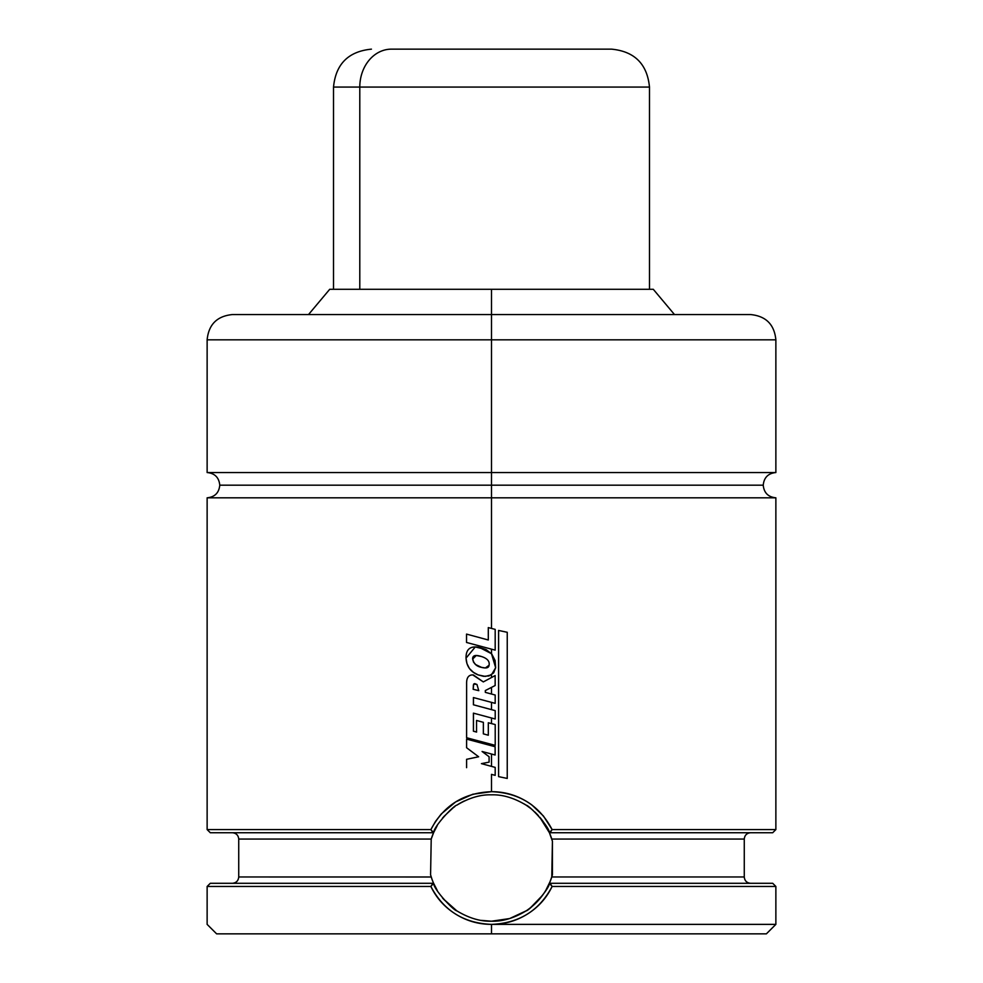 <?xml version="1.0" encoding="UTF-8"?>
<svg xmlns="http://www.w3.org/2000/svg" width="983" height="983" viewBox="0 0 983 983"><rect width="100%" height="100%" fill="white"/><g stroke="black" fill="none" stroke-linecap="round" stroke-linejoin="round"><path stroke-width="1.47" d="M775.87 472.54C768.202 473.302 763.988 477.517 763.226 485.184C763.988 492.839 768.202 497.054 775.87 497.816L491.5 497.816L775.87 497.816L491.5 497.816L491.5 485.184L763.226 485.184L219.774 485.184L491.5 485.184L491.5 497.816L207.13 497.816L491.5 497.816L491.5 628.42L491.5 497.816L207.13 497.816C214.798 497.054 219.012 492.839 219.774 485.184C219.012 477.517 214.798 473.302 207.13 472.54L491.5 472.54L207.13 472.54L491.5 472.54L491.5 485.184L219.774 485.184L491.5 485.184L491.5 472.54L775.87 472.54L775.87 339.835L491.5 339.835L491.5 472.54L491.5 339.835L775.87 339.835L491.5 339.835L491.5 314.56L750.594 314.56L491.5 314.56L491.5 339.835L207.13 339.835C208.642 324.488 217.059 316.071 232.406 314.56M526.274 910.786L509.649 918.552L491.5 921.206C480.429 921.562 468.866 918.11 456.825 910.848C453.851 910.762 433.896 889.861 433.589 883.299L435.899 888.054M550.197 881.419L545.798 890.352M542.53 895.304L530.611 907.653M530.451 907.776L527.687 909.828M526.151 910.86A63.195 63.195 0 0 0 551.782 876.971L744.266 876.971L744.266 839.064L551.782 839.064L552.421 841.227L551.782 876.971L744.266 876.971C744.659 880.805 746.773 882.906 750.594 883.299M491.574 924.376L775.87 924.376L491.525 924.376L491.5 933.85L766.384 933.85L491.5 933.85L491.5 924.376C478.561 924.364 466.581 920.936 455.571 914.055C444.66 907.223 436.415 898.02 430.873 886.457L207.13 886.457L430.873 886.457L432.901 883.299L210.288 883.299L433.577 883.299L430.873 886.457C443.616 910.627 463.829 923.258 491.525 924.376L491.488 924.376C519.171 923.258 539.372 910.614 552.114 886.457L775.87 886.457L552.114 886.457C546.56 898.032 538.328 907.223 527.429 914.055C516.419 920.924 504.451 924.364 491.525 924.376M491.5 289.285L491.5 314.56L491.5 289.285L653.277 289.285L329.723 289.285L491.5 289.285M550.345 881.051L552.421 874.809L552.421 841.227L549.423 832.736L550.959 836.631A63.195 63.195 0 0 1 551.782 839.064L744.266 839.064C744.659 835.243 746.773 833.129 750.594 832.736M431.23 877.008L238.734 876.971L431.218 876.971L430.579 874.809L431.218 839.064L238.734 839.064C238.341 835.243 236.227 833.129 232.406 832.736M432.803 834.616L433.589 832.736L430.873 829.578L207.13 829.578L430.886 829.578L435.518 821.407L441.244 813.973L455.608 801.956L472.786 794.252L491.5 791.671L491.5 774.358L491.5 791.671C506.208 791.671 519.651 796.095 531.84 804.942L543.439 816.013L552.127 829.578L775.87 829.578L552.127 829.578L550.099 832.736L772.712 832.736L549.423 832.736L548.895 831.581M491.5 649.173L491.5 653.707L491.5 649.173L495.186 650.156L466.532 642.464L466.532 634.096L488.293 639.994L488.293 627.596L491.5 628.42L488.305 627.596L488.293 639.994L466.532 634.096L488.305 639.994L466.532 634.096L466.532 642.464L495.186 650.156L495.186 629.378L488.293 627.596L495.186 629.378L495.186 650.156M491.783 654.039L486.094 649.579L479.2 647.342C470.255 645.659 465.868 649.259 466.04 658.131L466.95 663.586L469.407 668.501L473.364 672.311L478.18 674.916L483.562 676.329L489.067 675.874L493.675 672.864L495.641 667.715L495.076 660.465L491.783 654.039L486.069 649.579L475.281 646.937L466.04 658.131C466.532 666.314 470.574 671.905 478.18 674.916L485.27 676.415L491.5 674.793L491.5 677.52L491.5 674.793L495.641 667.715L491.5 653.707L479.2 647.342L491.5 653.707M491.5 687.4L491.5 694.035L491.5 687.4L485.307 690.57L485.332 692.364L491.5 694.035L485.369 692.364L485.307 690.57L495.149 685.52L495.149 675.567L483.317 681.919L495.137 675.567L495.149 685.52L485.307 690.57L485.332 692.364L485.332 690.57L491.5 687.4M491.5 702.378L491.5 709.64L491.5 702.378L495.186 703.349L473.413 697.561L495.186 703.349L495.186 695.018L485.332 692.364L495.186 695.018L495.186 703.349L491.5 702.378M491.5 717.995L491.5 723.586L491.5 717.995L495.211 718.991L473.413 713.142L495.211 718.991L495.211 710.635L473.413 704.786L491.5 709.64L473.413 704.786L473.413 697.561L473.413 704.786L473.487 697.586L473.487 704.786L495.211 710.635L495.211 718.991L491.5 717.995M491.5 744.364L491.5 745.765L491.5 744.364L495.211 745.36L466.593 737.741L466.618 683.922L466.593 737.741L495.211 745.36L495.211 724.557L488.305 722.763L491.5 723.586L488.318 722.763L488.305 735.223L488.305 722.763L495.211 724.557L495.211 745.36M491.5 754.022L491.5 766.384L491.5 754.022L495.125 755.005L482.088 751.491L489.092 756.713L489.092 762.132L481.424 763.644L489.092 762.132L489.092 756.713L482.125 751.491L495.125 755.005L495.125 746.724L466.593 739.105L495.125 746.724L495.125 755.005L491.5 754.022M210.288 832.736L432.913 832.736L210.313 832.736L207.13 829.578L207.13 497.816M432.655 834.985L431.218 839.064A63.195 63.195 0 0 1 433.577 832.736L437.177 825.732M431.218 876.971A63.195 63.195 0 0 0 432.041 879.416L430.579 874.809L431.218 839.064L238.734 839.064L238.734 876.971C238.341 880.805 236.227 882.906 232.406 883.299M432.041 879.404L433.368 882.783L432.041 879.404M481.265 920.371L491.5 921.206C502.559 921.575 514.109 918.122 526.163 910.848C529.173 910.75 549.092 889.873 549.423 883.299L772.687 883.299L550.087 883.299L552.127 886.457L549.411 883.299L551.782 876.971M243.563 314.56L739.437 314.56M491.5 314.56L232.406 314.56L491.5 314.56M491.5 472.54L775.87 472.54L491.5 472.54M491.5 485.184L763.226 485.184L491.5 485.184M216.616 933.85L491.5 933.85L216.616 933.85L207.13 924.376L207.13 886.457L210.288 883.299M544.127 823.029A63.195 63.195 0 0 0 539.802 817.278L549.411 832.736L552.127 829.578C539.384 805.421 519.184 792.777 491.5 791.671C463.841 792.765 443.64 805.409 430.886 829.578L432.913 832.736M526.175 805.188L530.525 808.321M456.739 805.249L456.837 805.175A63.195 63.195 0 0 1 464.308 800.973M550.566 835.562A63.195 63.195 0 0 0 550.197 834.628M549.804 833.645A63.195 63.195 0 0 0 546.978 827.747M538.475 815.755A63.195 63.195 0 0 0 534.592 811.798M530.599 808.37A63.195 63.195 0 0 0 527.748 806.257M525.647 804.844A63.195 63.195 0 0 0 524.05 803.861M432.434 880.473A63.195 63.195 0 0 0 432.803 881.419M443.186 898.757L456.788 910.823A63.195 63.195 0 0 0 456.837 910.86M437.238 890.401L433.405 882.881M432.532 880.743L432.778 881.37M438.774 892.859L439.376 893.744M442.473 897.897L443.014 898.548M443.702 899.347L454.945 909.57M528.068 909.558L530.341 907.862M529.788 908.292L537.431 901.423M537.468 901.374L539.298 899.359M539.974 898.548L540.515 897.897M543.599 893.78L544.226 892.847M547.089 888.067L548.895 884.467M550.468 835.292L550.222 834.665M549.595 833.154L549.423 832.748C549.104 826.162 529.149 805.286 526.188 805.2C514.146 797.926 502.583 794.473 491.512 794.829C480.392 794.485 468.83 797.938 456.837 805.175C453.827 805.298 433.908 826.162 433.577 832.736L431.218 839.064M543.796 822.55L540.638 818.286M533.228 810.557L531.078 808.751M530.439 808.247L526.274 805.249M463.73 801.256L459.319 803.639M454.945 806.478L452.659 808.173M453.212 807.743L443.702 816.676M443.026 817.475L442.485 818.139M435.911 827.969L433.786 832.269M489.092 762.132L489.079 756.713L482.088 751.491L489.092 756.713L489.092 762.132L481.424 763.644L495.186 767.391L495.186 775.354L491.5 774.358L495.186 775.354L495.186 767.391L481.473 763.644L489.092 762.132M466.593 747.731L466.593 739.105L466.593 747.731L478.635 756.775L466.593 747.731M466.593 759.306L478.635 756.775L466.593 759.306L466.593 767.674L466.593 759.306M491.5 774.358L495.186 775.354M474.666 683.603L476.976 684.487L473.72 683.984L473.155 689.292L478.746 690.656L476.976 684.487L478.746 690.656L473.155 689.292L478.807 690.656L473.228 689.292L473.401 685.09L473.155 689.292L473.401 685.09L474.629 683.603L473.327 685.09L474.863 683.615M473.351 674.928L473.351 674.928C468.658 674.645 466.409 677.643 466.618 683.922C466.409 677.643 468.658 674.645 473.351 674.928L483.317 681.919L472.798 674.916M488.318 735.223L483.341 733.859L488.305 735.223L483.341 733.859L483.378 722.333L483.341 733.859L483.378 722.333L476.546 720.453L483.378 722.333L483.378 733.859L488.318 735.223M476.546 732.065L476.546 720.453L476.546 732.065L473.413 731.205L476.546 732.065M476.62 732.065L473.413 731.205L473.413 713.142L473.413 731.205L473.487 713.166L473.487 731.205L476.62 732.065M481.486 667.371L485.356 667.949L489.079 665.258C489.841 661.264 487.249 658.34 481.314 656.472L476.251 655.501L472.639 658.979C473.597 663.611 476.546 666.413 481.486 667.371L475.637 664.606L473.536 662.124L472.639 658.979C472.479 655.44 475.379 654.604 481.314 656.472C487.249 658.34 489.841 661.264 489.079 665.258C488.809 667.887 486.278 668.587 481.486 667.371M485.369 667.949L481.535 667.371C476.558 666.376 473.622 663.574 472.725 658.979L476.288 655.501L472.725 658.979L473.609 662.124L475.711 664.606L481.535 667.371L485.369 667.949M489.559 675.714L488.379 676.071M485.27 676.415L491.5 674.793M498.602 776.631L507.24 778.438L498.602 776.631L498.602 630.447L507.24 632.29L498.578 630.447L498.602 776.631L507.24 778.438L507.24 632.29L507.24 778.438L498.602 776.631M498.578 630.447L498.578 776.631L498.578 630.447M591.606 49.15L391.394 49.15A37.919 31.616 90 0 0 359.79 87.069L623.21 87.069M359.79 87.069L359.79 289.285L359.79 87.069L333.52 87.069L359.79 87.069A37.919 31.616 -90 0 1 391.394 49.15L611.561 49.15C634.588 51.399 647.232 64.042 649.48 87.069L359.79 87.069M772.712 883.299L775.87 886.457L775.87 924.376L766.384 933.85M775.87 339.835C774.358 324.488 765.941 316.071 750.594 314.56M674.485 314.56L653.277 289.285M775.87 497.816L775.87 829.578L772.712 832.736M308.515 314.56L329.723 289.285M207.13 472.54L207.13 339.835M649.48 289.285L649.48 87.069M333.52 289.285L333.52 87.069C335.768 64.042 348.412 51.399 371.439 49.15"/></g></svg>
